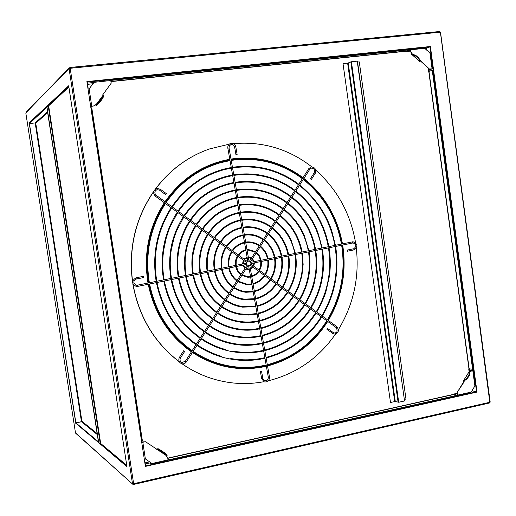 <?xml version="1.0" encoding="UTF-8"?>
<svg xmlns="http://www.w3.org/2000/svg" width="516" height="516" viewBox="0 0 516 516"><rect width="100%" height="100%" fill="white"/><g stroke="black" fill="none" stroke-linecap="round" stroke-linejoin="round"><path stroke-width="0.77" d="M265.785 160.76L263.928 159.844M302.982 177.71C282.2 162.172 258.922 155.858 233.142 158.767L230.994 159.076M229.801 159.27C203.169 164.146 181.58 178.284 165.023 201.698M164.333 202.73C148.763 227.105 143.319 253.878 147.995 283.045M148.221 284.277C154.232 313.102 168.622 335.613 191.397 351.809M192.416 352.499C214.675 366.837 238.353 371.63 263.47 366.87L266.372 366.244M302.673 178.194C281.955 162.65 258.729 156.329 233 159.231L231.071 159.508M229.878 159.696C203.323 164.501 181.787 178.562 165.262 201.866M164.572 202.898C149.014 227.201 143.571 253.904 148.247 283M148.473 284.226C154.484 312.967 168.855 335.394 191.591 351.506M192.61 352.196C214.727 366.392 238.257 371.133 263.192 366.412L266.282 365.741M428.964 71.356L432.614 70.182L472.985 369.353L469.16 368.792L428.964 71.356L428.519 71.427L428.028 67.77M110.914 80.825L112.243 79.78L409.362 49.375L409.42 49.807L406.253 51.071L111.004 81.425M410.723 51.065L406.24 51.529L406.253 51.071M167.848 458.318L453.022 394.669L452.893 394.237L457.228 393.269M453.022 394.669L456.408 395.462L456.467 395.882L169.577 460.111L167.881 458.524M469.134 371.952L468.715 368.856L469.16 368.792M91.151 107.941L91.777 107.779L142.377 440.741L141.926 440.845L91.306 107.831M110.985 81.296L112.314 80.257L112.243 79.78M167.945 458.976L169.577 460.111M112.314 80.257L409.42 49.807M432.24 70.228L472.624 369.437M456.408 395.462L169.506 459.653M145.106 462.878L149.614 461.872M92.925 83.785L87.565 84.34M145.273 463.987L150.298 462.865M87.385 83.141L92.596 82.605M469.657 370.153L469.483 368.856M429.273 71.253L429.086 69.873M472.333 389.928L472.463 390.896L471.611 391.089M424.681 48.536L426.184 48.381L426.416 50.097M81.56 421.262L81.457 421.714L75.775 422.785L29.425 123.569L75.865 422.862M35.417 123.324L35.178 122.918L29.425 123.55L29.348 123.047L46.756 106.799L46.84 107.354L29.425 123.55M47.53 111.798L35.178 122.898L35.759 123.24L35.314 122.976M81.56 421.617L81.509 421.275L81.909 421.275L81.651 421.759L75.871 422.881L98.408 441.799L46.84 107.354M98.588 441.864L46.846 107.373M98.517 441.877L98.485 442.341L75.871 422.881M81.457 421.714L35.178 122.918L29.425 123.569M98.672 442.373L46.93 106.793L98.672 442.373L100.265 443.721L99.472 438.555L99.904 438.523L48.491 105.567L46.937 106.806M75.839 423.591L29.16 122.795L68.692 85.772L126.949 466.69L75.968 423.391M144.635 459.84L145.389 466.4L477.01 392.063L430.396 46.511L430.034 46.879L476.571 391.805L477.01 392.063M100.265 443.721L100.749 443.676M472.463 390.896L476.571 391.805L145.577 465.961M145.389 466.4L86.894 81.58L88.159 88.294L87.198 81.915L430.034 46.879L426.184 48.381M110.534 79.716L93.841 81.425L110.534 79.716L111.256 83.108L102.761 94.815L103.161 95.131L95.789 105.012L95.389 104.696L94.299 105.844L90.9 106.27M89.081 88.913L94.009 82.341L92.686 83.102L92.59 82.463L92.674 83.115L93.428 83.115M88.281 89.055L89.133 88.907L94.138 82.231L93.822 81.425L92.59 82.463M410.433 49.059L423.971 47.666L430.402 53.348L432.485 68.751M412.478 54.057L411.607 53.651L411.845 53.303L410.884 52.232L410.852 49.762L410.343 49.059L409.369 49.446M411.168 52.116L411.084 52.619M428.512 68.209L429.022 69.879L431.911 68.873L429.351 68.957L420.34 60.527L419.566 61.327L418.728 58.798L415.644 56.038L415.973 55.586L412.007 53.851L412.136 53.187L411.375 52.509M429.048 69.873L432.485 68.776L430.028 68.983M410.884 52.232L410.394 49.639L407.569 50.774L410.646 50.516M429.351 68.957L420.179 60.759M411.607 53.651L411.626 54.309L412.065 53.877M415.644 56.038L411.742 54.328L419.527 61.294M419.721 61.12L420.101 60.875L419.805 60.611M419.895 60.875L419.057 58.347L418.728 58.798M415.973 55.586L416.341 55.825L416.012 56.276M418.515 58.514L418.844 58.063L416.341 55.825M94.518 105.774L90.939 106.528M95.66 105.103L96.769 105.348L96.273 104.941L103.303 95.512L103.8 95.918L102.69 98.414L99.917 102.136L99.42 101.723L96.273 104.941L95.299 104.819M110.863 80.515L94.009 82.341M102.478 98.749L101.981 98.337L103.161 95.131M99.917 102.136L96.769 105.348M99.42 101.723L99.736 101.355L100.233 101.762M101.981 98.337L99.736 101.355M475.113 385.581L470.682 392.87L457.627 395.766M456.428 395.578L457.498 395.817L457.776 395.088L457.247 392.315L464.226 380.918M454.467 395.011L454.415 394.572L457.37 395.256L457.157 392.74M141.926 441.941L145.596 441.754L166.862 455.963L166.578 456.376L167.706 457.395L168.01 460.646L151.962 464.213M150.311 462.355L150.343 463.091L151.865 464.232L151.962 463.497L145.364 458.93L144.519 459.021M145.757 441.864L145.144 441.664M141.99 442.399L145.306 441.773M156.729 449.513L157.651 449.159L157.993 448.623L157.012 449.101M150.253 462.478L151.807 463.387M166.862 455.963L167.229 455.067L165.578 453.512L165.236 454.048L166.887 455.602L157.651 449.159L161.592 451.506L161.934 450.965L165.578 453.512M157.993 448.623L161.934 450.965M165.236 454.048L165.288 453.287M162.34 451.229L161.998 451.764L164.946 453.822M161.998 451.764L161.592 451.506M469.766 372.21L470.547 371.249L473.224 370.675L469.573 370.172L469.579 372.126M470.863 371.307L470.224 371.481M469.495 372.462L470.54 371.546M457.247 392.315L464.207 381.711L463.542 380.795L463.581 381.395M457.557 392.386L457.466 392.811M470.547 371.249L472.656 370.752L469.625 370.178M469.502 372.236L469.012 371.875L463.542 380.795L466.832 378.299L469.012 374.797L469.437 375.119L469.373 372.088M457.299 393.785L454.415 394.572M463.968 381.118L467.257 378.621L466.832 378.299M469.012 374.797L469.083 371.913M469.437 375.119L469.315 375.461L468.889 375.138M467.115 377.976L467.541 378.299L469.315 375.461M467.541 378.299L467.257 378.621M404.325 399.403L405.969 399.042L359.278 61.888L357.582 62.062M357.214 61.146L404.531 400.893L357.214 61.146L351.415 61.752L398.7 402.261L395.282 401.506L390.483 402.461L343.024 63.674L390.483 402.461M404.318 401.016L398.7 402.261M398.107 402.287L350.822 61.881L348.216 62.984L395.282 401.506M394.688 401.532L347.623 63.107L343.282 63.565M347.623 63.107L348.216 62.984M350.822 61.881L351.415 61.752M209.87 148.827L209.464 148.969C187.856 156.535 169.822 169.912 155.348 189.095M153.787 191.262C135.321 218.352 128.232 248.557 132.509 281.884M132.793 283.729C138.688 316.547 154.2 342.585 179.329 361.851M182.084 363.832C189.785 369.192 197.944 373.487 206.555 376.712L208.006 377.241M267.533 365.96C293.101 359.11 313.16 344.275 327.712 321.442M328.324 320.436C341.998 297.151 346.784 272.016 342.688 245.029M342.489 243.875C337.464 217.023 324.603 195.216 303.924 178.439M267.449 365.457C280.394 362.161 292.198 356.408 302.866 348.197M304.75 179.826L303.614 178.923C324.203 195.583 337.006 217.268 342.018 243.965M268.372 380.769C296.319 373.719 318.701 358.156 335.51 334.091M338.483 329.524C353.512 304.601 359.458 277.505 356.33 248.248M355.543 242.623C350.506 213.566 337.251 189.411 315.76 170.164M311.806 166.874C288.721 148.918 262.586 141.178 233.406 143.648M229.239 144.164L209.651 148.905C188.088 156.451 170.074 169.796 155.606 188.927M153.704 191.578C135.521 218.429 128.478 248.344 132.58 281.323M133.025 284.232C138.978 316.74 154.394 342.572 179.265 361.729M182.206 363.857C189.927 369.237 198.105 373.545 206.742 376.777C225.556 383.646 244.597 385.291 263.863 381.724M100.833 443.766L100.665 443.444M48.646 105.838L68.834 86.746M249.796 261.483L250.466 261.883L249.796 261.483M311.309 179.478L310.368 178.8L311.309 179.478M156.148 195.242L247.454 261.631L246.758 262.625L155.419 196.254L156.116 195.235C154.194 192.932 154.49 191.075 157.025 189.669L159.476 190.133M166.384 193.668L165.675 194.655M250.35 264.637L250.847 264.095L250.35 264.637M327.021 329.505L327.666 328.531L327.021 329.505M247.125 264.863L248.144 265.508L186.392 361.903M183.677 350.757L184.67 351.402M260.412 371.436L261.554 371.197L260.412 371.436M248.989 265.585L249.776 265.405L248.989 265.585M248.86 261.096L247.828 261.296M237.102 154.4L235.941 154.6L237.102 154.4M137.353 285.193L136.456 285.232C133.044 283.316 132.973 281.252 136.237 279.033L135.998 277.808C131.393 280.891 131.49 283.781 136.295 286.477L137.591 286.425L137.34 285.193L246.667 263.173L246.9 264.36L137.598 286.419M135.998 277.808L143.48 276.318L143.712 277.543L136.243 279.033M250.686 262.934L250.937 263.547L251.105 262.941L250.705 262.36L250.686 262.934M347.416 251.228L347.203 250.079L347.416 251.228L353.957 249.899L353.712 248.757M111.03 81.605L406.202 51.239M428.77 71.395L468.96 368.805M452.925 394.514L167.823 458.124M97.137 433.543L81.909 421.275L35.759 123.24L47.653 112.611M81.463 421.733L97.292 434.556M46.84 106.786L68.77 86.32M26.013 112.333L69.06 68.544L70.176 68.28L133.631 483.724L132.496 483.731L69.06 68.544L69.292 67.77L25.813 112.952L75.478 432.84L132.76 484.24L75.71 433.259M100.343 443.734L126.839 466.012M99.472 438.555L48.169 105.638M25.819 112.978L75.471 432.795M153.749 479.822L133.638 484.427M133.547 484.447L132.76 484.24L133.547 484.447M440.4 32.315L489.819 402.254L133.631 483.724L133.586 484.466M99.801 438.542L100.594 443.708M487.71 383.633L490.187 402.035L489.529 402.977L473.495 406.621M86.894 81.58L430.396 46.511M422.933 33.147L439.593 31.515L440.109 32.205L70.176 68.28L69.879 67.48L90.913 65.429M90.887 65.448L69.918 67.486M422.836 33.147L90.932 65.429L422.785 33.159M432.073 68.757L429.989 53.316M424.487 48.362L410.852 49.762M89.133 88.907L91.751 106.122M102.194 98.001L102.69 98.414M153.852 479.796L473.275 406.673M142.835 442.309L145.364 458.93M151.962 463.497L168.087 459.891M457.776 395.088L470.966 392.134M474.868 385.845L472.843 370.875M144.635 459.808L145.577 465.974M68.88 87.03L48.646 105.819L100.672 443.483L126.736 465.329M308.794 168.642L309.755 169.293M315.153 173.466L314.199 172.86M155.4 196.222L155.419 196.254C152.684 193.049 153.11 190.456 156.696 188.463L160.212 189.146L159.515 190.159L165.688 194.68M160.192 189.146L166.41 193.668M332.51 333.478L333.188 332.543M336.825 326.628L336.161 327.589L250.15 265.089M179.497 357.265L180.49 357.904C179.568 359.968 180.026 361.497 181.903 362.503L185.367 361.264M183.67 350.732L179.491 357.233C178.155 360.091 178.813 362.232 181.477 363.664C183.477 364.238 185.115 363.651 186.386 361.91L185.386 361.239L247.138 264.837M261.702 378.718L262.818 378.525M269.442 376.938L268.301 377.157M235.78 146.886L235.812 146.873C234.974 144.074 233.2 142.938 230.484 143.461C228.485 144.332 227.608 145.905 227.84 148.189L229.007 147.995M237.134 154.387L235.812 146.873L234.657 147.092M353.957 249.899C358.149 246.661 357.865 243.958 353.118 241.778L352.563 241.843L352.783 242.991L250.944 263.547M261.18 260.251L259.483 255.917L256.523 252.421M255.568 251.692L248.131 249.454L246.97 249.538M236.096 265.301L236.244 260.58L237.928 256.207M238.598 255.194L241.843 252.072L245.887 250.337M247.08 250.131L248.17 250.054L255.239 252.201M236.315 266.501L238.089 270.803L241.159 274.17M242.152 274.86L247.835 276.647L250.512 276.473M241.83 275.37L247.777 277.253L250.615 277.073M251.789 276.795L255.826 274.822L259.006 271.526M259.645 270.5L261.244 266.127L261.386 261.438M240.83 274.68C238.224 272.648 236.515 269.958 235.722 266.617M251.685 276.202L255.51 274.306L258.522 271.171M259.155 270.139L260.657 265.998L260.793 261.56M245.784 249.738C242.662 250.473 240.101 252.169 238.108 254.84M237.437 255.846C235.709 258.793 235.064 261.986 235.502 265.424M260.593 260.367L258.987 256.252L256.2 252.937M254.233 261.651L252.518 258.677M251.569 257.923L248.293 257.013M243.126 263.889L243.823 260.49M244.507 259.49L247.203 257.774M248.402 257.613L251.247 258.432M243.346 265.082L245.177 267.901M246.19 268.559L249.196 269.049M245.861 269.068L249.299 269.649M250.473 269.339L253.175 267.282M253.795 266.243L254.433 262.844M244.848 268.41L242.752 265.198M250.363 268.733L252.685 266.927M253.304 265.882L253.84 262.96M247.1 257.181L244.016 259.135M243.333 260.129L242.526 264.005M253.646 261.767L252.189 259.193M68.692 85.824L126.936 466.638M153.787 479.841L133.612 484.46M489.529 402.977L473.424 406.666M490.194 402.093L489.6 402.957M440.522 32.25L443.083 51.329M439.593 31.515L422.881 33.14M439.645 31.515L440.516 32.211M410.381 49.052L423.971 47.666M411.626 54.309L419.514 61.365M429.518 69.828L429.022 69.879M153.82 479.835L473.359 406.679M168.01 460.646L151.93 464.245M150.33 463.065L150.233 462.459M470.682 392.87L457.563 395.804M473.23 370.727L475.242 385.633M469.154 371.965L469.637 372.139M469.012 371.875L463.426 380.84M454.403 394.992L454.338 394.534M470.057 370.069L469.573 370.172M487.704 383.575L443.089 51.361M404.531 400.893L357.453 61.165M126.762 465.522L100.82 443.754M100.665 443.47L48.639 105.825M302.666 178.201C284.09 163.662 256.207 155.348 231.123 159.773M229.923 159.973L219.41 162.398C197.415 169.048 179.497 182.296 165.655 202.156M149.382 282.768C144.777 254.014 150.137 227.608 165.468 203.549M166.158 202.517C179.955 182.716 197.821 169.525 219.758 162.933L230.026 160.573M149.608 284C155.522 312.425 169.7 334.645 192.139 350.648M193.158 351.344C200.711 356.401 208.728 360.291 217.204 363.012C233.49 368.082 249.802 368.753 266.153 365.005M342.218 245.126L343.559 257.703L343.662 266.14L341.94 282.916L338.722 296.12L334.046 308.478L327.912 320.133M327.292 321.139C312.793 343.837 292.836 358.568 267.423 365.322M266.256 365.599C249.731 369.379 233.258 368.688 216.849 363.541C208.38 360.807 200.369 356.917 192.823 351.86M148.995 284.123C154.948 312.722 169.222 335.071 191.81 351.17M341.637 245.242C345.688 271.919 340.953 296.771 327.428 319.785M326.815 320.791C312.419 343.346 292.585 357.988 267.32 364.728M341.444 244.081C336.464 217.546 323.745 195.99 303.285 179.433M302.344 178.704C281.143 162.908 257.439 156.799 231.226 160.379M148.769 282.891C144.132 253.956 149.53 227.382 164.965 203.188M335.445 245.294L331.762 230.755L329.543 224.737C323.158 209.393 313.225 196.138 299.744 184.967M298.796 184.238C278.995 169.564 256.878 163.914 232.445 167.287M231.252 167.487L223.589 169.177C202.356 175.105 185.102 187.592 171.822 206.639M156.787 281.278C152.549 254.704 157.496 230.284 171.635 208.032M172.325 207C185.554 188.018 202.749 175.595 223.912 169.725L231.355 168.087M157.012 282.504C162.476 308.774 175.563 329.331 196.286 344.185M197.299 344.882C204.878 349.971 212.96 353.789 221.532 356.33M335.645 246.455C339.425 271.384 334.994 294.591 322.339 316.082M321.72 317.088C308.239 338.115 289.715 351.744 266.127 357.981M264.96 358.259C250.37 361.568 235.78 361.103 221.196 356.872C212.624 354.311 204.549 350.487 196.964 345.398M156.406 282.626C161.901 309.065 175.085 329.763 195.951 344.707M335.065 246.571C338.818 271.332 334.42 294.384 321.861 315.734M321.236 316.74C307.846 337.638 289.444 351.19 266.024 357.388M264.856 357.665C253.601 360.233 242.236 360.516 230.762 358.51M334.871 245.41C330.221 220.777 318.404 200.801 299.422 185.47M298.474 184.741C278.788 170.151 256.813 164.533 232.555 167.887M156.18 281.401C151.91 254.646 156.896 230.065 171.131 207.671M328.84 246.622C324.506 223.757 313.509 205.22 295.861 191.017M294.92 190.294C276.621 176.814 256.239 171.647 233.774 174.795M232.581 174.995L227.433 176.079C207.103 181.297 190.617 192.971 177.962 211.102M164.165 279.788C162.469 269.939 162.308 260.051 163.682 250.131L166.313 237.683L168.984 229.672L170.648 225.647L177.775 212.495M178.465 211.47C191.062 193.41 207.484 181.8 227.73 176.64L232.684 175.601M164.391 281.014C169.396 305.137 181.406 324.042 200.414 337.741M201.427 338.432C208.941 343.488 216.978 347.184 225.524 349.519M329.04 247.783C330.556 257.174 330.692 266.585 329.447 276.021L325.925 291.785C325.299 294.049 322.061 302.898 316.747 312.019M316.121 313.025C303.64 332.407 286.541 344.946 264.831 350.635M263.663 350.912C250.847 353.776 238.031 353.499 225.221 350.067C216.662 347.72 208.619 344.011 201.092 338.947M163.778 281.136C168.829 305.427 180.929 324.467 200.085 338.257M328.466 247.899C331.923 270.739 327.853 291.991 316.269 311.67M315.644 312.677C303.266 331.917 286.296 344.372 264.727 350.042M263.553 350.319C253.304 352.628 242.952 352.88 232.51 351.08M328.266 246.738C323.958 224.034 313.051 205.626 295.539 191.52M294.597 190.797C276.428 177.401 256.188 172.267 233.877 175.395M163.559 279.911C159.65 255.33 164.223 232.742 177.278 212.134M322.21 247.957L317.721 231.929L314.863 225.415C310.838 216.894 301.763 204.575 291.979 197.086M291.024 196.364C274.267 184.077 255.626 179.387 235.096 182.296M233.903 182.503L230.955 183.096C211.657 187.624 196.035 198.441 184.083 215.553M171.505 278.311C169.887 268.836 169.816 259.342 171.293 249.828L174.06 237.934L176.827 230.317L183.896 216.946M184.58 215.914C196.473 198.886 212.018 188.134 231.22 183.657L234.012 183.103M171.731 279.53C176.291 301.512 187.224 318.772 204.536 331.311M205.549 332.001C212.902 336.961 220.784 340.489 229.194 342.592C240.25 345.275 251.266 345.398 262.257 342.966M322.41 249.125C325.596 270.19 321.836 289.798 311.135 307.936M310.509 308.942C299.067 326.654 283.407 338.096 263.534 343.288M262.36 343.559C251.24 346.017 240.095 345.881 228.917 343.146C220.487 341.024 212.586 337.483 205.213 332.517M171.125 279.653C175.724 301.808 186.753 319.198 204.207 331.827M321.829 249.241C324.99 270.139 321.262 289.592 310.651 307.588M310.026 308.594C298.674 326.176 283.142 337.541 263.424 342.688M321.629 248.073C317.669 227.298 307.678 210.47 291.65 197.596M290.702 196.867C274.067 184.663 255.568 180.007 235.206 182.896M170.899 278.434C167.358 256.013 171.518 235.399 183.399 216.578M315.547 249.299C311.903 230.304 302.744 214.927 288.076 203.175M287.128 202.446C271.9 191.346 254.994 187.127 236.425 189.791M235.232 189.998L234.141 190.204C216.017 194.068 201.363 203.994 190.178 219.984M178.813 276.84C175.659 256.749 179.387 238.263 189.991 221.377M190.675 220.345C201.788 204.446 216.359 194.59 234.387 190.778L235.335 190.597M179.039 278.06C183.154 297.913 193.029 313.522 208.651 324.893M209.651 325.59C216.752 330.382 224.383 333.697 232.542 335.555C242.049 337.651 251.524 337.664 260.954 335.6M315.747 250.466C317.056 258.6 317.114 266.746 315.934 274.905C313.683 284.639 314.87 286.432 305.498 303.84M304.872 304.853C294.449 320.907 280.233 331.259 262.231 335.922M261.064 336.193C251.498 338.29 241.907 338.264 232.284 336.116C224.099 334.245 216.449 330.911 209.322 326.106M178.433 278.182C182.593 298.203 192.552 313.947 208.316 325.409M315.173 250.583C318.024 269.539 314.644 287.173 305.02 303.485M304.388 304.498C294.068 320.417 279.982 330.692 262.128 335.329M314.966 249.415C311.354 230.581 302.279 215.333 287.754 203.678M286.806 202.956C271.7 191.939 254.943 187.753 236.528 190.391M178.207 276.963C175.021 256.697 178.781 238.044 189.495 221.009M308.858 250.647L304.214 235.283C302.602 231.865 302.673 231.484 298.609 224.905C294.539 218.939 289.728 213.727 284.168 209.27M283.22 208.548C269.533 198.634 254.375 194.874 237.747 197.28M186.089 275.376C183.29 257.426 186.611 240.895 196.067 225.789M196.744 224.757C206.877 210.27 220.184 201.382 236.657 198.086M186.308 276.589C189.998 294.326 198.808 308.291 212.747 318.495M213.753 319.191C220.5 323.751 227.769 326.828 235.567 328.421C243.636 330.021 251.666 329.963 259.651 328.234M309.058 251.814C311.638 268.991 308.568 284.961 299.841 299.725M299.216 300.738C289.844 315.115 277.079 324.39 260.928 328.563M259.761 328.827C251.66 330.575 243.52 330.633 235.335 328.995C227.504 327.376 220.203 324.28 213.424 319.707M185.708 276.711C189.43 294.617 198.331 308.716 212.418 319.011M308.478 251.937C311.032 268.939 307.988 284.748 299.364 299.377M298.732 300.389C289.45 314.637 276.815 323.829 260.825 327.963M308.278 250.763C305.014 233.877 296.868 220.216 283.845 209.78M282.891 209.051C269.339 199.221 254.324 195.493 237.85 197.88M185.489 275.499C182.651 257.368 186.012 240.682 195.57 225.428M196.248 224.395C206.484 209.78 219.919 200.814 236.554 197.493M249.46 261.219L308.813 168.609L311.154 166.958C315.147 167.261 316.495 169.429 315.199 173.447L311.374 179.433M310.368 178.8L314.218 172.789C315.108 169.912 314.173 168.358 311.406 168.119L309.813 169.248M309.793 169.274L250.479 261.857M336.883 326.66C339.522 330.679 338.573 333.175 334.046 334.149L326.996 329.498M333.246 332.568L334.239 332.988C337.238 332.878 337.883 331.085 336.187 327.602M333.22 332.549L327.686 328.544M336.858 326.641L250.866 264.115M180.523 357.904L184.696 351.409M302.137 252.001C299.196 236.909 291.901 224.705 280.252 215.391M279.298 214.662C267.32 206.032 254.072 202.704 239.553 204.684L239.063 204.762M193.332 273.919C192.165 266.94 192.165 259.961 193.319 252.982L195.454 244.262C197.228 239.605 196.835 239.256 202.117 230.181M202.788 229.156C211.721 216.385 223.454 208.522 237.979 205.574M239.172 205.362L239.746 205.271C254.078 203.336 267.153 206.639 278.975 215.172M193.552 275.131C196.802 290.753 204.568 303.079 216.836 312.115M217.842 312.812C224.144 317.069 230.955 319.868 238.269 321.204C245.003 322.39 251.698 322.281 258.348 320.862M302.344 253.175L303.144 264.514L301.899 275.815L298.648 286.664L294.172 295.597M293.54 296.61C285.206 309.329 273.906 317.521 259.625 321.191M258.458 321.455C251.692 322.893 244.894 323.003 238.063 321.784C230.71 320.423 223.854 317.604 217.507 313.328M192.952 275.254C196.241 291.043 204.091 303.505 216.507 312.632M301.757 253.292C304.001 268.333 301.312 282.317 293.688 295.249M293.056 296.261C284.819 308.839 273.648 316.953 259.522 320.591M301.557 252.118C298.648 237.186 291.437 225.111 279.93 215.894M192.726 274.035C190.249 258.039 193.21 243.3 201.621 229.82M202.298 228.794C211.321 215.894 223.183 207.954 237.876 204.975M295.391 253.362L291.018 239.863L288.102 234.561C285.812 230.658 281.891 226.311 276.324 221.519M275.363 220.796C265.243 213.527 254.046 210.605 241.778 212.031L240.385 212.237M200.537 272.467C198.434 258.761 200.969 246.126 208.142 234.561M208.812 233.535C216.546 222.48 226.711 215.649 239.301 213.05M240.495 212.837L241.94 212.624C254.033 211.238 265.063 214.127 275.041 221.3M200.756 273.673C203.581 287.199 210.302 297.893 220.919 305.749M221.919 306.446C227.691 310.342 233.935 312.825 240.656 313.909L248.88 314.444L257.045 313.476M295.591 254.536C297.551 267.772 295.178 280.078 288.47 291.456M287.838 292.469C280.569 303.505 270.732 310.619 258.322 313.812M257.155 314.076L248.841 315.05L240.475 314.496C233.703 313.393 227.408 310.884 221.59 306.962M200.156 273.796C203.02 287.489 209.831 298.312 220.59 306.265M295.01 254.652C296.939 267.72 294.604 279.872 287.986 291.101M287.354 292.12C280.182 303.027 270.468 310.058 258.219 313.212M294.804 253.479C292.256 240.514 285.987 230.026 276.002 222.028M199.937 272.583C197.802 258.71 200.376 245.913 207.645 234.2M208.322 233.174C216.152 221.99 226.447 215.082 239.198 212.45M288.605 254.723C286.386 243.571 280.981 234.554 272.384 227.666M271.429 226.943C263.057 220.964 253.808 218.462 243.681 219.435L241.707 219.706M207.716 271.023L207.645 256.181L209.728 247.977C210.612 245.706 210.451 245.506 214.14 238.921M214.817 237.902C221.364 228.556 229.968 222.757 240.624 220.519M241.81 220.306L243.823 220.035C253.782 219.087 262.87 221.564 271.1 227.453M207.929 272.229C210.341 283.665 216.023 292.72 224.989 299.403M225.982 300.099C231.136 303.563 236.715 305.711 242.72 306.549L255.743 306.091M288.812 255.904C290.463 267.159 288.444 277.621 282.749 287.296M282.117 288.315C275.918 297.674 267.552 303.711 257.02 306.427M255.846 306.685L242.565 307.143C236.496 306.285 230.858 304.105 225.653 300.615M207.335 272.345C209.773 283.948 215.553 293.14 224.66 299.919M288.231 256.02C289.85 267.107 287.863 277.415 282.265 286.948M281.633 287.96C275.525 297.19 267.288 303.15 256.916 305.827M288.025 254.846C285.838 243.855 280.517 234.961 272.061 228.175M207.116 271.139C205.329 259.374 207.503 248.512 213.65 238.566M214.321 237.541C220.971 228.066 229.697 222.19 240.514 219.919M281.8 256.097C279.949 246.925 275.492 239.508 268.436 233.832M267.475 233.109C260.767 228.343 253.369 226.272 245.268 226.892L243.023 227.169M214.856 269.578C213.443 260.083 215.198 251.311 220.126 243.268M220.79 242.249C226.169 234.606 233.213 229.852 241.94 227.982M243.126 227.769L245.384 227.492C253.324 226.898 260.58 228.936 267.153 233.613M215.075 270.784C217.062 280.143 221.719 287.573 229.046 293.069M230.039 293.772C234.477 296.732 239.289 298.519 244.474 299.138L254.433 298.7M282 257.278C283.336 266.54 281.671 275.157 277.008 283.123M276.37 284.142C271.248 291.824 264.36 296.784 255.717 299.028M254.543 299.293L244.345 299.731C239.089 299.099 234.212 297.281 229.71 294.281M214.475 270.906C216.501 280.427 221.248 287.986 228.717 293.585M281.42 257.394C282.723 266.488 281.091 274.944 276.524 282.768M275.886 283.787C270.855 291.34 264.095 296.223 255.607 298.435M281.214 256.213C279.395 247.209 275.028 239.914 268.114 234.335M214.263 269.7C212.818 260.032 214.604 251.099 219.629 242.907M220.3 241.888C225.769 234.122 232.948 229.285 241.836 227.388M274.957 257.478C273.48 250.299 269.984 244.474 264.476 240.011M263.515 239.289C258.381 235.67 252.724 234.038 246.538 234.387L244.339 234.632M221.97 268.146C220.893 260.741 222.261 253.891 226.079 247.596M226.75 246.577C230.955 240.643 236.457 236.928 243.255 235.438M244.449 235.225L246.629 234.986C252.659 234.657 258.181 236.257 263.192 239.792M222.183 269.352C223.763 276.634 227.395 282.439 233.09 286.754M234.083 287.451L238.082 289.644L243.242 291.282L245.906 291.675L253.13 291.295M275.163 258.658C276.183 265.921 274.873 272.674 271.242 278.93M270.61 279.949C266.566 285.948 261.167 289.844 254.407 291.63M253.233 291.895L245.803 292.269L243.088 291.869L238.682 290.553L233.761 287.96M221.59 269.468C223.202 276.924 226.924 282.852 232.768 287.27M274.577 258.774C275.563 265.869 274.293 272.467 270.758 278.575M270.12 279.601C266.179 285.471 260.903 289.283 254.304 291.037M274.37 257.594C272.925 250.576 269.52 244.887 264.153 240.52M221.37 268.268C220.268 260.683 221.674 253.679 225.589 247.235M226.26 246.222C230.562 240.159 236.193 236.367 243.152 234.845M249.783 265.424L269.481 376.957C269.436 380.627 267.714 382.266 264.295 381.898L261.676 378.77L260.374 371.423M262.857 378.57L264.676 380.743C267.056 380.989 268.262 379.802 268.301 377.183L248.589 265.624M262.857 378.544L261.554 371.217M235.941 154.6L234.619 147.086C234.012 145.08 232.768 144.261 230.878 144.622L229.368 145.899L229.033 147.976M229.04 147.982L249.015 261.096M227.84 148.189L247.828 261.315M347.203 250.079L353.737 248.751C356.614 246.448 356.427 244.513 353.163 242.946L352.796 242.991M352.563 241.843L250.705 262.36M268.081 258.858C266.985 253.679 264.463 249.467 260.509 246.209M259.548 245.481C255.891 242.939 251.873 241.746 247.493 241.907L245.655 242.081M229.046 266.72C228.304 261.393 229.298 256.452 232.013 251.905M232.684 250.892C235.735 246.661 239.695 243.991 244.578 242.888M245.764 242.681L247.557 242.514C251.795 242.365 255.684 243.52 259.219 245.99M229.265 267.92C230.433 273.145 233.051 277.324 237.128 280.452M238.121 281.149L247.029 284.174L251.821 283.89M237.799 281.659L246.951 284.774L251.924 284.484M253.098 284.219C257.968 282.891 261.876 280.065 264.818 275.744M265.456 274.725C268.049 270.184 268.991 265.295 268.288 260.045M236.805 280.968C232.587 277.743 229.872 273.435 228.672 268.043M252.995 283.626C257.703 282.323 261.483 279.582 264.334 275.396M264.972 274.37C267.462 269.978 268.372 265.243 267.701 260.161M244.468 242.294C239.43 243.423 235.341 246.171 232.194 250.537M231.523 251.55C228.704 256.239 227.685 261.335 228.453 266.843M267.494 258.98C266.43 253.962 263.992 249.879 260.18 246.719"/></g></svg>
